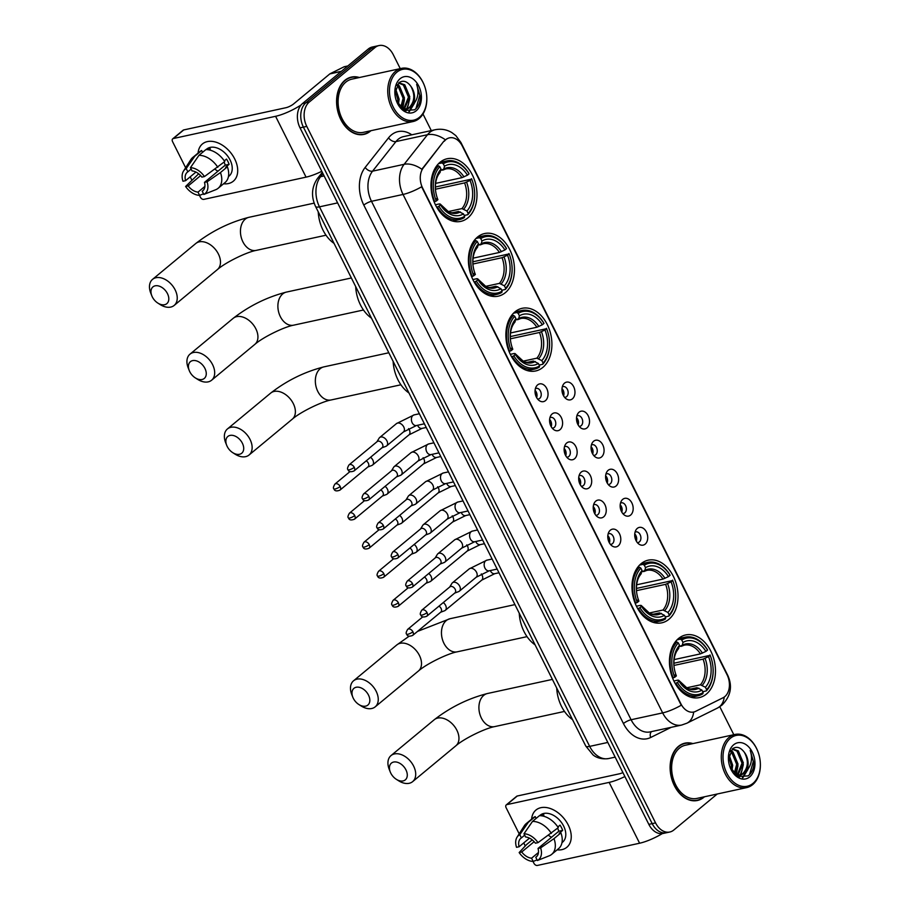 <?xml version="1.0" encoding="UTF-8"?>
<svg xmlns="http://www.w3.org/2000/svg" width="911" height="911" viewBox="0 0 911 911"><rect width="100%" height="100%" fill="white"/><g stroke="black" fill="none" stroke-linecap="round" stroke-linejoin="round"><path stroke-width="1.37" d="M678.536 638.486A32.056 22.502 77.7 0 0 671.988 676.429A32.056 22.502 77.7 0 0 699.272 697.598A32.056 22.502 77.7 0 0 706.378 694.08A32.056 22.502 77.7 0 0 712.937 656.136A32.056 22.502 77.7 0 0 685.653 634.956A32.056 22.502 77.7 0 0 678.536 638.486M477.512 237.054A32.056 22.502 77.7 0 0 470.964 274.997A32.056 22.502 77.7 0 0 498.249 296.166A32.056 22.502 77.7 0 0 505.354 292.647A32.056 22.502 77.7 0 0 511.914 254.704A32.056 22.502 77.7 0 0 484.629 233.535A32.056 22.502 77.7 0 0 477.512 237.054M514.966 311.847A32.056 22.502 77.7 0 0 508.418 349.79A32.056 22.502 77.7 0 0 535.702 370.959A32.056 22.502 77.7 0 0 542.808 367.44A32.056 22.502 77.7 0 0 549.367 329.497A32.056 22.502 77.7 0 0 522.083 308.317A32.056 22.502 77.7 0 0 514.966 311.847M641.082 563.693A32.056 22.502 77.7 0 0 634.534 601.636A32.056 22.502 77.7 0 0 661.819 622.817A32.056 22.502 77.7 0 0 668.925 619.286A32.056 22.502 77.7 0 0 675.484 581.343A32.056 22.502 77.7 0 0 648.199 560.174A32.056 22.502 77.7 0 0 641.082 563.693M440.07 162.26A32.056 22.502 77.7 0 0 433.511 200.204A32.056 22.502 77.7 0 0 460.795 221.384A32.056 22.502 77.7 0 0 467.901 217.854A32.056 22.502 77.7 0 0 474.46 179.911A32.056 22.502 77.7 0 0 447.176 158.742A32.056 22.502 77.7 0 0 440.07 162.26M545.473 400.635A9.076 6.366 -102.3 0 1 539.403 400.715A9.076 6.366 -102.3 0 1 536.306 386.423A9.076 6.366 -102.3 0 1 537.592 384.897A9.076 6.366 -102.3 0 1 546.725 388.462A9.076 6.366 -102.3 0 1 545.473 400.635M537.615 399.041A5.443 3.826 77.7 0 0 538.481 398.995A5.443 3.826 77.7 0 0 539.688 398.403A5.443 3.826 77.7 0 0 540.804 391.958A5.443 3.826 77.7 0 0 536.169 388.359A5.443 3.826 77.7 0 0 535.361 388.678M560.026 429.685A9.076 6.366 -102.3 0 1 553.956 429.764A9.076 6.366 -102.3 0 1 550.848 415.473A9.076 6.366 -102.3 0 1 552.146 413.947A9.076 6.366 -102.3 0 1 561.278 417.511A9.076 6.366 -102.3 0 1 560.026 429.685M552.168 428.102A5.443 3.826 77.7 0 0 553.034 428.056A5.443 3.826 77.7 0 0 554.241 427.453A5.443 3.826 77.7 0 0 555.357 421.007A5.443 3.826 77.7 0 0 550.722 417.42A5.443 3.826 77.7 0 0 549.914 417.739M574.579 458.745A9.076 6.366 -102.3 0 1 568.51 458.825A9.076 6.366 -102.3 0 1 565.401 444.534A9.076 6.366 -102.3 0 1 566.699 443.008A9.076 6.366 -102.3 0 1 575.832 446.572A9.076 6.366 -102.3 0 1 574.579 458.745M566.71 457.151A5.443 3.826 77.7 0 0 567.587 457.106A5.443 3.826 77.7 0 0 568.794 456.513A5.443 3.826 77.7 0 0 569.91 450.068A5.443 3.826 77.7 0 0 565.275 446.47A5.443 3.826 77.7 0 0 564.456 446.789M589.121 487.795A9.076 6.366 -102.3 0 1 583.063 487.875A9.076 6.366 -102.3 0 1 579.954 473.583A9.076 6.366 -102.3 0 1 581.252 472.069A9.076 6.366 -102.3 0 1 590.374 475.633A9.076 6.366 -102.3 0 1 589.121 487.795M581.264 486.212A5.443 3.826 77.7 0 0 582.14 486.167A5.443 3.826 77.7 0 0 583.347 485.563A5.443 3.826 77.7 0 0 584.452 479.118A5.443 3.826 77.7 0 0 579.817 475.531A5.443 3.826 77.7 0 0 579.009 475.849M603.674 516.856A9.076 6.366 -102.3 0 1 597.605 516.936A9.076 6.366 -102.3 0 1 594.496 502.644A9.076 6.366 -102.3 0 1 595.794 501.118A9.076 6.366 -102.3 0 1 604.927 504.683A9.076 6.366 -102.3 0 1 603.674 516.856M595.817 515.262A5.443 3.826 77.7 0 0 596.682 515.216A5.443 3.826 77.7 0 0 597.889 514.624A5.443 3.826 77.7 0 0 599.005 508.179A5.443 3.826 77.7 0 0 594.371 504.58A5.443 3.826 77.7 0 0 593.562 504.899M618.227 545.905A9.076 6.366 -102.3 0 1 612.158 545.985A9.076 6.366 -102.3 0 1 609.049 531.694A9.076 6.366 -102.3 0 1 610.347 530.179A9.076 6.366 -102.3 0 1 619.48 533.744A9.076 6.366 -102.3 0 1 618.227 545.905M610.359 544.322A5.443 3.826 77.7 0 0 611.235 544.277A5.443 3.826 77.7 0 0 612.443 543.673A5.443 3.826 77.7 0 0 613.558 537.239A5.443 3.826 77.7 0 0 608.924 533.641A5.443 3.826 77.7 0 0 608.115 533.96M572.404 398.859A9.076 6.366 -102.3 0 1 566.335 398.938A9.076 6.366 -102.3 0 1 563.226 384.647A9.076 6.366 -102.3 0 1 564.524 383.132A9.076 6.366 -102.3 0 1 573.657 386.697A9.076 6.366 -102.3 0 1 572.404 398.859M564.535 397.276A5.443 3.826 77.7 0 0 565.412 397.23A5.443 3.826 77.7 0 0 566.619 396.627A5.443 3.826 77.7 0 0 567.735 390.193A5.443 3.826 77.7 0 0 563.1 386.594A5.443 3.826 77.7 0 0 562.292 386.913M586.957 427.919A9.076 6.366 -102.3 0 1 580.888 427.999A9.076 6.366 -102.3 0 1 577.779 413.708A9.076 6.366 -102.3 0 1 579.077 412.182A9.076 6.366 -102.3 0 1 588.199 415.746A9.076 6.366 -102.3 0 1 586.957 427.919M579.089 426.337A5.443 3.826 77.7 0 0 579.965 426.291A5.443 3.826 77.7 0 0 581.172 425.688A5.443 3.826 77.7 0 0 582.277 419.242A5.443 3.826 77.7 0 0 577.654 415.644A5.443 3.826 77.7 0 0 576.834 415.974M601.499 456.98A9.076 6.366 -102.3 0 1 595.43 457.06A9.076 6.366 -102.3 0 1 592.332 442.757A9.076 6.366 -102.3 0 1 593.619 441.243A9.076 6.366 -102.3 0 1 602.752 444.807A9.076 6.366 -102.3 0 1 601.499 456.98M593.642 455.386A5.443 3.826 77.7 0 0 594.507 455.341A5.443 3.826 77.7 0 0 595.714 454.748A5.443 3.826 77.7 0 0 596.83 448.303A5.443 3.826 77.7 0 0 592.196 444.705A5.443 3.826 77.7 0 0 591.387 445.024M616.052 486.03A9.076 6.366 -102.3 0 1 609.983 486.11A9.076 6.366 -102.3 0 1 606.874 471.818A9.076 6.366 -102.3 0 1 608.172 470.292A9.076 6.366 -102.3 0 1 617.305 473.857A9.076 6.366 -102.3 0 1 616.052 486.03M608.195 484.447A5.443 3.826 77.7 0 0 609.06 484.401A5.443 3.826 77.7 0 0 610.268 483.798A5.443 3.826 77.7 0 0 611.383 477.353A5.443 3.826 77.7 0 0 606.749 473.766A5.443 3.826 77.7 0 0 605.94 474.084M630.606 515.091A9.076 6.366 -102.3 0 1 624.536 515.17A9.076 6.366 -102.3 0 1 621.427 500.879A9.076 6.366 -102.3 0 1 622.725 499.353A9.076 6.366 -102.3 0 1 631.858 502.918A9.076 6.366 -102.3 0 1 630.606 515.091M622.737 513.497A5.443 3.826 77.7 0 0 623.614 513.451A5.443 3.826 77.7 0 0 624.821 512.859A5.443 3.826 77.7 0 0 625.937 506.414A5.443 3.826 77.7 0 0 621.302 502.815A5.443 3.826 77.7 0 0 620.482 503.134M645.147 544.14A9.076 6.366 -102.3 0 1 639.089 544.22A9.076 6.366 -102.3 0 1 635.98 529.929A9.076 6.366 -102.3 0 1 637.279 528.403A9.076 6.366 -102.3 0 1 646.4 531.967A9.076 6.366 -102.3 0 1 645.147 544.14M637.29 542.557A5.443 3.826 77.7 0 0 638.167 542.512A5.443 3.826 77.7 0 0 639.374 541.908A5.443 3.826 77.7 0 0 640.479 535.463A5.443 3.826 77.7 0 0 635.855 531.876A5.443 3.826 77.7 0 0 635.035 532.195M444.363 141.194A16.33 11.467 -102.3 0 1 445.878 139.634A16.33 11.467 -102.3 0 1 449.499 137.846A16.33 11.467 -102.3 0 1 462.31 146.056L727.046 674.721A16.33 11.467 -102.3 0 1 723.061 697.758L695.605 711.366A16.33 11.467 -102.3 0 1 693.704 712.026A16.33 11.467 -102.3 0 1 680.893 703.816L422.647 188.099A16.33 11.467 -102.3 0 1 423.376 167.749L443.748 141.33L446.994 138.723M634.751 533.892A5.443 3.826 -102.3 0 1 636.322 541.134M620.197 504.831A5.443 3.826 -102.3 0 1 621.769 512.073M605.644 475.781A5.443 3.826 -102.3 0 1 607.216 483.024M591.091 446.72A5.443 3.826 -102.3 0 1 592.674 453.963M576.549 417.671A5.443 3.826 -102.3 0 1 578.121 424.913M561.996 388.61A5.443 3.826 -102.3 0 1 563.567 395.852M607.819 535.657A5.443 3.826 -102.3 0 1 609.391 542.899M593.266 506.596A5.443 3.826 -102.3 0 1 594.837 513.838M578.713 477.546A5.443 3.826 -102.3 0 1 580.296 484.789M564.171 448.485A5.443 3.826 -102.3 0 1 565.742 455.728M549.618 419.436A5.443 3.826 -102.3 0 1 551.189 426.678M535.064 390.375A5.443 3.826 -102.3 0 1 536.647 397.617M359.367 77.515A29.334 20.6 77.7 0 0 351.407 77.082A29.334 20.6 77.7 0 0 344.905 80.305A29.334 20.6 77.7 0 0 338.903 115.025A29.334 20.6 77.7 0 0 363.865 134.407A29.334 20.6 77.7 0 0 370.378 131.184A29.334 20.6 77.7 0 0 370.925 130.706M362.168 134.669A29.334 20.6 77.7 0 0 363.318 134.213M692.907 743.592A29.334 20.6 77.7 0 0 684.958 743.16A29.334 20.6 77.7 0 0 678.444 746.382A29.334 20.6 77.7 0 0 672.443 781.103A29.334 20.6 77.7 0 0 697.416 800.484A29.334 20.6 77.7 0 0 703.918 797.262A29.334 20.6 77.7 0 0 704.476 796.783M695.708 800.746A29.334 20.6 77.7 0 0 696.869 800.291M400.259 68.632L393.267 54.671A18.14 12.743 77.7 0 0 379.033 45.55L372.303 47.019A18.14 12.743 77.7 0 0 368.283 49.012L302.543 103.512A18.14 12.743 77.7 0 0 300.038 127.859L648.826 824.353L652.185 823.624A18.14 12.743 77.7 0 0 666.419 832.745A18.14 12.743 77.7 0 1 652.185 823.624L303.409 127.13L652.185 823.624L655.556 822.895A18.14 12.743 77.7 0 0 669.79 832.016A18.14 12.743 77.7 0 0 673.81 830.023L717.242 794.005M302.543 103.512L305.902 102.784A18.14 12.743 77.7 0 0 303.409 127.13A18.14 12.743 77.7 0 1 305.902 102.784L371.642 48.272L305.902 102.784L309.273 102.055A18.14 12.743 77.7 0 0 306.768 126.39L655.556 822.895M375.674 46.279A18.14 12.743 77.7 0 0 371.642 48.272A18.14 12.743 77.7 0 1 375.674 46.279M693.658 712.038A21.169 14.838 63.6 0 1 686.883 723.209L681.633 725.054A24.187 16.99 -102.3 0 1 662.65 712.892A21.169 5.159 153.4 0 0 681.234 705.228L421.622 186.789A21.169 5.159 -26.6 0 1 403.038 194.453A24.187 16.99 -102.3 0 1 404.131 164.31A21.169 13.05 38.3 0 1 421.873 169.275L443.748 141.33M733.81 734.71L719.792 706.731M431.279 130.58L422.989 114.012M379.033 45.55A18.14 12.743 77.7 0 0 375.013 47.543L309.273 102.055M684.537 743.558A29.334 20.6 77.7 0 0 683.296 743.627M350.986 77.481A29.334 20.6 77.7 0 0 349.744 77.549M648.826 824.353A18.14 12.743 77.7 0 0 663.06 833.474L669.79 832.016M198.086 153.059A24.187 16.182 50.3 0 1 213.151 141.512A24.187 16.182 50.3 0 1 234.696 158.924A24.187 16.182 50.3 0 1 223.559 183.783A24.187 16.182 50.3 0 0 233.307 181.209A24.187 16.182 50.3 0 0 234.696 158.924A24.187 16.182 50.3 0 0 202.424 143.961A24.187 16.182 50.3 0 0 198.086 153.059M301.131 104.924A24.187 5.887 153.4 0 1 275.589 116.301L173.341 138.529A3.029 2.027 -129.7 0 0 172.726 138.825A3.029 2.027 -129.7 0 0 172.555 141.615L185.65 167.761M321.799 171.302A24.187 5.887 153.4 0 1 306.062 177.144L203.813 199.372A3.029 2.027 -129.7 0 1 200.397 197.209L199.463 195.353M191.72 179.888L190.194 176.836M172.726 138.825L183.111 130.216A3.029 2.027 50.3 0 1 183.726 129.931L285.974 107.703A6.047 1.469 -26.6 0 0 293.638 103.911L329.816 73.916A3.029 2.118 -102.3 0 1 330.135 73.711L344.039 66.822A3.029 2.118 -102.3 0 1 344.392 66.697A3.029 2.118 -102.3 0 1 344.757 66.662M195.945 172.065L185.571 180.674A12.094 8.097 50.3 0 1 187.313 172.213A12.094 8.097 50.3 0 1 187.837 171.826L191.139 169.082M198.94 155.348L190.433 167.681L192.05 170.904A12.094 8.097 50.3 0 1 201.866 177.121L204.451 176.563L224.744 161.566A19.962 13.358 50.3 0 0 205.863 149.609L198.94 155.348A19.962 13.358 50.3 0 1 217.82 167.305M224.3 160.894L226.497 159.072A17.537 11.729 50.3 0 1 227.989 161.657A17.537 11.729 50.3 0 1 229.116 164.322L225.655 167.18L227.363 166.815L220.451 172.555L207.082 181.813L204.485 182.371L225.245 165.153A12.094 8.097 -129.7 0 0 224.197 162.477A12.094 8.097 -129.7 0 0 224.038 162.158M206.034 149.609L206.672 149.085A17.537 11.729 50.3 0 1 230.062 159.937A17.537 11.729 50.3 0 1 229.06 176.085L228.422 176.609M227.363 166.815A19.962 13.358 50.3 0 1 225.063 182.542L218.15 188.281A19.962 13.358 50.3 0 1 216.078 189.568L203.836 194.442L202.219 191.219L203.233 190.376M220.451 172.555A19.962 13.358 50.3 0 1 218.15 188.281M198.666 173.807L185.605 186.47L188.19 185.912L200.614 175.618M190.433 167.681A15.726 10.522 50.3 0 1 204.451 176.563M207.082 181.813A15.726 10.522 50.3 0 1 203.836 194.442M204.907 186.413L198.006 192.13L199.623 195.364L203.517 193.815M199.623 195.364A15.726 10.522 50.3 0 1 185.605 186.47M204.485 182.371A12.094 8.097 50.3 0 1 202.743 190.832A12.094 8.097 50.3 0 1 202.219 191.219M198.006 192.13A12.094 8.097 50.3 0 1 188.19 185.912M206.546 149.609A17.537 11.729 50.3 0 1 210.384 148.869L209.12 149.916M185.571 180.674L182.974 181.232A15.726 10.522 50.3 0 1 183.51 171.097L190.798 159.687A19.962 13.358 50.3 0 1 192.665 157.546L199.589 151.818A19.962 13.358 50.3 0 1 201.661 150.52L194.738 156.259L186.22 168.592L187.837 171.826M202.572 152.342L201.661 150.52M192.665 157.546A19.962 13.358 50.3 0 1 194.738 156.259M183.51 171.097A15.726 10.522 50.3 0 1 186.22 168.592M217.991 171.177A12.094 8.097 50.3 0 1 215.03 169.241M225.245 165.153L229.116 164.322M419.424 117.314A26.009 18.254 77.7 0 0 426.644 95.154A26.009 18.254 77.7 0 0 424.811 86.727A26.009 18.254 77.7 0 0 396.843 72.208A26.009 18.254 77.7 0 0 393.256 107.099A26.009 18.254 77.7 0 0 419.424 117.314M424.777 86.625A27.216 19.108 77.7 0 0 424.742 86.534A27.216 19.108 77.7 0 0 401.512 68.359A27.216 19.108 77.7 0 0 395.476 71.343A27.216 19.108 77.7 0 0 389.908 103.569A27.216 19.108 77.7 0 0 413.07 121.539A27.216 19.108 77.7 0 0 419.106 118.555A27.216 19.108 77.7 0 0 426.667 95.359A27.216 19.108 77.7 0 0 426.655 95.256M401.512 68.359L351.862 79.155A27.216 19.108 77.7 0 0 345.816 82.138A27.216 19.108 77.7 0 0 340.258 114.353A27.216 19.108 77.7 0 0 363.421 132.334L413.07 121.539M358.786 77.64A29.027 20.384 77.7 0 0 351.475 77.378A29.027 20.384 77.7 0 0 345.03 80.567A29.027 20.384 77.7 0 0 339.097 114.934A29.027 20.384 77.7 0 0 363.808 134.111A29.027 20.384 77.7 0 0 370.242 130.922A29.027 20.384 77.7 0 0 370.344 130.831M398.847 82.799L404.769 84.78L409.813 96.828L404.359 109.092M398.608 83.003L403.425 85.076L408.47 97.124L403.63 108.967M396.376 100.802L404.53 110.447L414.573 109.81C418.069 107.145 420.028 103.011 420.461 97.42L416.657 84.324C419.288 92.592 417.921 99.55 412.546 105.209L410.462 107.407L407.137 108.967L401.147 108.079M412.546 105.209A13.665 9.6 77.7 0 0 410.85 86.283C415.279 94.562 414.71 101.702 409.119 107.692L406.465 109.081M407.137 108.967L402.662 109.331M395.454 88.526L399.12 99.151L398.403 104.788M395.101 90.212L397.788 99.447L397.503 103.273M397.264 84.518L399.417 85.941L404.461 97.989L401.352 108.181M396.775 85.27L398.084 86.238L403.129 98.286L400.669 107.612M400.1 78.722A18.505 12.993 77.7 0 0 394.907 93.879A18.505 12.993 77.7 0 0 396.467 101.064A18.505 12.993 77.7 0 0 416.168 110.812A18.505 12.993 77.7 0 0 418.718 85.987A18.505 12.993 77.7 0 0 400.1 78.722M410.85 86.283C407.092 81.227 403.174 80.009 399.075 82.616L394.896 93.229M416.657 84.324L419.789 95.404L415.951 108.648M413.457 104.389L408.88 111.575M408.561 103.911L406.579 109.047M406.545 109.092L405.372 110.823M403.22 105.072L402.093 108.511M414.38 103.364L409.369 111.575M409.791 98.468L407.319 108.762M407.217 108.956L405.794 110.983M404.45 99.629L402.616 108.694M152.308 296.918A10.886 7.288 -129.7 0 0 157.865 303.101A10.886 7.288 -129.7 0 0 167.146 303.363A10.886 7.288 -129.7 0 0 167.465 293.627A10.886 7.288 -129.7 0 0 155.61 285.747A10.886 7.288 -129.7 0 0 151.818 295.802A10.886 7.288 -129.7 0 0 152.308 296.918M151.818 295.802L150.793 293.24A16.933 11.331 50.3 0 1 152.536 279.37A16.933 11.331 50.3 0 1 175.128 289.835A16.933 11.331 50.3 0 1 174.16 305.436A16.933 11.331 50.3 0 1 160.199 304.581L157.865 303.101M438.92 206.262L437.382 207.025A29.995 21.067 77.7 0 0 459.52 219.551A29.995 21.067 77.7 0 0 464.371 217.558L464.69 216.317A28.788 20.213 77.7 0 1 438.92 206.262L440.525 204.941A26.009 18.254 77.7 0 0 463.471 213.891L458.484 211.466L452.209 212.821M435.401 204.77L439.216 203.939L440.525 204.941M435.367 187.017L471.682 179.103A28.788 20.213 77.7 0 1 472.445 181.164L472.388 180.97A29.995 21.067 77.7 0 0 471.534 178.704M472.445 181.164A28.788 20.213 77.7 0 1 474.483 190.49A28.788 20.213 77.7 0 1 468.152 213.459L467.833 214.689A29.995 21.067 77.7 0 0 474.494 190.695A29.995 21.067 77.7 0 0 474.483 190.593M467.833 214.689L464.257 215.463M437.382 207.025L436.665 207.184M434.148 201.912L436.289 201.024A28.788 20.213 77.7 0 1 439.819 166.667L438.453 165.802A29.995 21.067 77.7 0 0 434.752 201.775M438.453 165.802L436.403 166.246M468.152 213.459L466.933 211.022A26.009 18.254 77.7 0 0 470.076 180.435L471.682 179.103M463.471 213.891L464.69 216.317M439.819 166.667L441.038 169.093A26.009 18.254 77.7 0 0 435.469 189.67A26.009 18.254 77.7 0 0 437.303 198.108A26.009 18.254 77.7 0 0 437.895 199.691L436.289 201.024M470.076 180.435L464.587 182.906L435.447 189.237M448.121 211.603L461.945 208.596L466.933 211.022M439.227 173.01L441.038 169.093M437.895 199.691L436.597 198.689M439.216 203.939L440.195 204.041A23.265 16.33 77.7 0 0 460.362 211.91M318.224 211.796A33.263 23.356 77.7 0 0 334.052 243.396M438.555 163.661L441.915 162.932L443.281 163.798A28.788 20.213 77.7 0 1 469.051 173.864L468.903 173.466A29.995 21.067 77.7 0 0 446.777 160.928A29.995 21.067 77.7 0 0 441.915 162.932M469.051 173.864L467.445 175.185A26.009 18.254 77.7 0 0 444.5 166.223L443.281 163.798M435.595 183.396L461.957 177.656L467.445 175.185M444.5 166.223L443.794 169.036L440.662 170.573M461.957 177.656A22.376 15.715 77.7 0 0 445.832 168.934L442.689 170.141M189.761 371.699A10.886 7.288 -129.7 0 0 195.318 377.894A10.886 7.288 -129.7 0 0 204.599 378.156A10.886 7.288 -129.7 0 0 204.918 368.408A10.886 7.288 -129.7 0 0 193.064 360.54A10.886 7.288 -129.7 0 0 189.272 370.595A10.886 7.288 -129.7 0 0 189.761 371.699M189.272 370.595L188.247 368.021A16.933 11.331 50.3 0 1 189.989 354.151A16.933 11.331 50.3 0 1 212.582 364.628A16.933 11.331 50.3 0 1 211.603 380.229A16.933 11.331 50.3 0 1 197.653 379.375L195.318 377.894M476.373 281.055L474.836 281.818A29.995 21.067 77.7 0 0 496.973 294.344A29.995 21.067 77.7 0 0 501.824 292.351L502.143 291.11A28.788 20.213 77.7 0 1 476.373 281.055L477.979 279.723A26.009 18.254 77.7 0 0 500.925 288.685L495.937 286.248L489.662 287.614M472.855 279.563L476.669 278.732L477.979 279.723M472.82 261.81L509.124 253.896A28.788 20.213 77.7 0 1 509.898 255.945L509.83 255.752A29.995 21.067 77.7 0 0 508.987 253.497M509.898 255.945A28.788 20.213 77.7 0 1 511.925 265.283A28.788 20.213 77.7 0 1 505.605 288.24L505.286 289.482A29.995 21.067 77.7 0 0 511.948 265.488A29.995 21.067 77.7 0 0 511.936 265.386M505.286 289.482L501.71 290.256M474.836 281.818L474.119 281.966M471.602 276.705L473.743 275.805A28.788 20.213 77.7 0 1 477.273 241.461L475.906 240.584A29.995 21.067 77.7 0 0 472.205 276.568M475.906 240.584L473.857 241.028M505.605 288.24L504.387 285.815A26.009 18.254 77.7 0 0 507.529 255.217L509.124 253.896M500.925 288.685L502.143 291.11M477.273 241.461L478.491 243.886A26.009 18.254 77.7 0 0 472.923 264.463A26.009 18.254 77.7 0 0 474.756 272.89A26.009 18.254 77.7 0 0 475.348 274.484L473.743 275.805M507.529 255.217L502.041 257.699L472.9 264.031M485.574 286.384L499.399 283.378L504.387 285.815M476.681 247.792L478.491 243.886M475.348 274.484L474.039 273.482M476.669 278.732L477.649 278.834A23.265 16.33 77.7 0 0 497.816 286.703M355.677 286.589A33.263 23.356 77.7 0 0 371.506 318.178M476.009 238.443L479.368 237.714L480.735 238.591A28.788 20.213 77.7 0 1 506.505 248.646L506.357 248.259A29.995 21.067 77.7 0 0 484.219 235.721A29.995 21.067 77.7 0 0 479.368 237.714M506.505 248.646L504.899 249.978A26.009 18.254 77.7 0 0 481.953 241.016L480.735 238.591M473.048 258.177L499.41 252.449L504.899 249.978M481.953 241.016L481.247 243.829L478.116 245.366M499.41 252.449A22.376 15.715 77.7 0 0 483.285 243.727L480.143 244.922M227.215 446.492A10.886 7.288 -129.7 0 0 232.772 452.676A10.886 7.288 -129.7 0 0 242.053 452.938A10.886 7.288 -129.7 0 0 242.36 443.201A10.886 7.288 -129.7 0 0 230.517 435.333A10.886 7.288 -129.7 0 0 226.714 445.388A10.886 7.288 -129.7 0 0 227.215 446.492M226.714 445.388L225.689 442.814A16.933 11.331 50.3 0 1 227.443 428.944A16.933 11.331 50.3 0 1 250.035 439.421A16.933 11.331 50.3 0 1 249.056 455.01A16.933 11.331 50.3 0 1 235.106 454.168L232.772 452.676M513.827 355.848L512.289 356.6A29.995 21.067 77.7 0 0 534.415 369.137A29.995 21.067 77.7 0 0 539.278 367.144L539.597 365.903A28.788 20.213 77.7 0 1 513.827 355.848L515.421 354.516A26.009 18.254 77.7 0 0 538.378 363.478L533.39 361.041L527.116 362.407M510.308 354.345L514.123 353.514L515.421 354.516M510.274 336.592L546.577 328.677A28.788 20.213 77.7 0 1 547.352 330.739L547.283 330.545A29.995 21.067 77.7 0 0 546.429 328.29M547.352 330.739A28.788 20.213 77.7 0 1 549.379 340.076A28.788 20.213 77.7 0 1 543.047 363.034L542.74 364.275A29.995 21.067 77.7 0 0 549.401 340.281A29.995 21.067 77.7 0 0 549.39 340.179M542.74 364.275L539.164 365.049M512.289 356.6L511.572 356.759M509.055 351.487L511.196 350.598A28.788 20.213 77.7 0 1 514.726 316.254L513.36 315.377A29.995 21.067 77.7 0 0 509.659 351.361M513.36 315.377L511.31 315.821M543.047 363.034L541.84 360.608A26.009 18.254 77.7 0 0 544.983 330.01L546.577 328.677M538.378 363.478L539.597 365.903M514.726 316.254L515.945 318.679A26.009 18.254 77.7 0 0 510.376 339.245A26.009 18.254 77.7 0 0 512.21 347.683A26.009 18.254 77.7 0 0 512.802 349.266L511.196 350.598M544.983 330.01L539.494 332.481L510.354 338.824M523.028 361.177L536.852 358.171L541.84 360.608M514.134 322.585L515.945 318.679M512.802 349.266L511.492 348.275M514.123 353.514L515.102 353.616A23.265 16.33 77.7 0 0 535.269 361.496M393.131 361.371A33.263 23.356 77.7 0 0 408.948 392.971M513.462 313.236L516.822 312.507L518.188 313.384A28.788 20.213 77.7 0 1 543.958 323.439L543.81 323.041A29.995 21.067 77.7 0 0 521.673 310.514A29.995 21.067 77.7 0 0 516.822 312.507M543.958 323.439L542.352 324.771A26.009 18.254 77.7 0 0 519.407 315.81L518.188 313.384M510.502 332.97L536.864 327.243L542.352 324.771M519.407 315.81L518.689 318.622L515.569 320.16M536.864 327.243A22.376 15.715 77.7 0 0 520.739 318.508L517.596 319.715M353.331 698.35A10.886 7.288 -129.7 0 0 358.888 704.533A10.886 7.288 -129.7 0 0 368.169 704.795A10.886 7.288 -129.7 0 0 368.477 695.047A10.886 7.288 -129.7 0 0 356.634 687.179A10.886 7.288 -129.7 0 0 352.83 697.234A10.886 7.288 -129.7 0 0 353.331 698.35M352.83 697.234L351.805 694.672A16.933 11.331 50.3 0 1 353.559 680.79A16.933 11.331 50.3 0 1 376.152 691.267A16.933 11.331 50.3 0 1 375.173 706.868A16.933 11.331 50.3 0 1 361.223 706.014L358.888 704.533M639.943 607.694L638.406 608.457A29.995 21.067 77.7 0 0 660.532 620.983A29.995 21.067 77.7 0 0 665.394 618.99L665.713 617.749A28.788 20.213 77.7 0 1 639.943 607.694L641.549 606.362A26.009 18.254 77.7 0 0 664.495 615.324L659.507 612.887L653.233 614.253M636.425 606.202L640.239 605.371L641.549 606.362M636.39 588.449L672.694 580.535A28.788 20.213 77.7 0 1 673.468 582.584L673.4 582.402A29.995 21.067 77.7 0 0 672.557 580.136M673.468 582.584A28.788 20.213 77.7 0 1 675.495 591.922A28.788 20.213 77.7 0 1 669.164 614.879L668.856 616.121A29.995 21.067 77.7 0 0 675.518 592.127A29.995 21.067 77.7 0 0 675.506 592.025M668.856 616.121L665.281 616.895M638.406 608.457L637.689 608.605M635.172 603.344L637.313 602.444A28.788 20.213 77.7 0 1 640.843 568.1L639.476 567.223A29.995 21.067 77.7 0 0 635.776 603.207M639.476 567.223L637.427 567.678M669.164 614.879L667.957 612.454A26.009 18.254 77.7 0 0 671.1 581.867L672.694 580.535M664.495 615.324L665.713 617.749M640.843 568.1L642.061 570.525A26.009 18.254 77.7 0 0 636.493 591.102A26.009 18.254 77.7 0 0 638.326 599.529A26.009 18.254 77.7 0 0 638.918 601.123L637.313 602.444M671.1 581.867L665.611 584.338L636.47 590.67M649.144 613.023L662.969 610.028L667.957 612.454M640.251 574.442L642.061 570.525M638.918 601.123L637.609 600.121M640.239 605.371L641.219 605.473A23.265 16.33 77.7 0 0 661.386 613.342M519.247 613.228A33.263 23.356 77.7 0 0 535.064 644.829M639.579 565.093L642.938 564.365L644.305 565.23A28.788 20.213 77.7 0 1 670.075 575.285L669.927 574.898A29.995 21.067 77.7 0 0 647.789 562.36A29.995 21.067 77.7 0 0 642.938 564.365M670.075 575.285L668.469 576.617A26.009 18.254 77.7 0 0 645.523 567.655L644.305 565.23M636.618 584.816L662.98 579.089L668.469 576.617M645.523 567.655L644.817 570.468L641.686 572.006M662.98 579.089A22.376 15.715 77.7 0 0 646.856 570.366L643.713 571.573M390.785 773.132A10.886 7.288 -129.7 0 0 396.342 779.326A10.886 7.288 -129.7 0 0 405.623 779.588A10.886 7.288 -129.7 0 0 405.93 769.841A10.886 7.288 -129.7 0 0 394.076 761.972A10.886 7.288 -129.7 0 0 390.284 772.027A10.886 7.288 -129.7 0 0 390.785 773.132M390.284 772.027L389.259 769.453A16.933 11.331 50.3 0 1 391.013 755.583A16.933 11.331 50.3 0 1 413.605 766.06A16.933 11.331 50.3 0 1 412.626 781.649A16.933 11.331 50.3 0 1 398.676 780.807L396.342 779.326M677.397 682.487L675.86 683.239A29.995 21.067 77.7 0 0 697.985 695.776A29.995 21.067 77.7 0 0 702.848 693.783L703.167 692.542A28.788 20.213 77.7 0 1 677.397 682.487L678.991 681.155A26.009 18.254 77.7 0 0 701.948 690.117L696.961 687.68L690.686 689.046M673.878 680.984L677.693 680.164L678.991 681.155M673.844 663.242L710.147 655.328A28.788 20.213 77.7 0 1 710.922 657.378L710.853 657.184A29.995 21.067 77.7 0 0 709.999 654.929M710.922 657.378A28.788 20.213 77.7 0 1 712.949 666.715A28.788 20.213 77.7 0 1 706.617 689.673L706.31 690.914A29.995 21.067 77.7 0 0 712.971 666.92A29.995 21.067 77.7 0 0 712.96 666.818M706.31 690.914L702.734 691.688M675.86 683.239L675.142 683.398M672.625 678.137L674.766 677.237A28.788 20.213 77.7 0 1 678.296 642.893L676.93 642.016A29.995 21.067 77.7 0 0 673.229 678M676.93 642.016L674.88 642.46M706.617 689.673L705.41 687.247A26.009 18.254 77.7 0 0 708.553 656.649L710.147 655.328M701.948 690.117L703.167 692.542M678.296 642.893L679.515 645.318A26.009 18.254 77.7 0 0 673.946 665.884A26.009 18.254 77.7 0 0 675.78 674.322A26.009 18.254 77.7 0 0 676.372 675.916L674.766 677.237M708.553 656.649L703.064 659.12L673.912 665.463M686.598 687.816L700.422 684.81L705.41 687.247M677.704 649.224L679.515 645.318M676.372 675.916L675.062 674.914M677.693 680.164L678.672 680.255A23.265 16.33 77.7 0 0 698.839 688.135M556.701 688.01A33.263 23.356 77.7 0 0 572.518 719.61M677.032 639.875L680.392 639.146L681.758 640.023A28.788 20.213 77.7 0 1 707.528 650.078L707.38 649.68A29.995 21.067 77.7 0 0 685.243 637.153A29.995 21.067 77.7 0 0 680.392 639.146M707.528 650.078L705.923 651.411A26.009 18.254 77.7 0 0 682.977 642.449L681.758 640.023M674.072 659.61L700.434 653.882L705.923 651.411M682.977 642.449L682.259 645.261L679.139 646.799M700.434 653.882A22.376 15.715 77.7 0 0 684.309 645.159L681.166 646.355M563.192 395.135A9.076 6.366 77.7 0 0 562.554 390.91L562.041 391.172M371.415 465.612A5.443 3.644 -129.7 0 0 371.802 465.498A5.443 3.644 -129.7 0 0 372.531 465.077A5.443 3.644 -129.7 0 0 372.838 460.066A5.443 3.644 -129.7 0 0 370.526 457.288M340.167 486.52A3.929 2.631 -129.7 0 0 334.918 484.083C333.335 486.713 333.005 488.307 333.916 488.865A3.929 0.957 153.4 0 0 335.18 488.979A3.929 0.957 -26.6 0 0 340.167 486.52A3.929 2.631 -129.7 0 1 339.94 490.141L368.101 466.785A3.929 2.631 -129.7 0 0 368.329 463.164A3.929 2.631 -129.7 0 0 366.222 460.864M577.745 424.196A9.076 6.366 77.7 0 0 577.107 419.971L576.595 420.222M385.968 494.662A5.443 3.644 -129.7 0 0 386.355 494.548A5.443 3.644 -129.7 0 0 387.073 494.138A5.443 3.644 -129.7 0 0 387.391 489.116A5.443 3.644 -129.7 0 0 385.08 486.349M354.709 515.569A3.929 2.631 -129.7 0 0 349.471 513.144C347.888 515.774 347.546 517.368 348.469 517.926A3.929 0.957 153.4 0 0 349.733 518.029A3.929 0.957 -26.6 0 0 354.709 515.569A3.929 2.631 -129.7 0 1 354.493 519.19L382.654 495.835A3.929 2.631 -129.7 0 0 382.882 492.213A3.929 2.631 -129.7 0 0 380.764 489.924M592.298 453.245A9.076 6.366 77.7 0 0 591.649 449.032L591.137 449.282M400.521 523.723A5.443 3.644 -129.7 0 0 400.908 523.609A5.443 3.644 -129.7 0 0 401.626 523.187A5.443 3.644 -129.7 0 0 401.945 518.177A5.443 3.644 -129.7 0 0 399.622 515.398M369.262 544.63A3.929 2.631 -129.7 0 0 364.024 542.193C362.441 544.824 362.1 546.418 363.011 546.976A3.929 0.957 153.4 0 0 364.275 547.09A3.929 0.957 -26.6 0 0 369.262 544.63A3.929 2.631 -129.7 0 1 369.035 548.251L397.196 524.895A3.929 2.631 -129.7 0 0 397.424 521.274A3.929 2.631 -129.7 0 0 395.317 518.974M606.84 482.306A9.076 6.366 77.7 0 0 606.202 478.081L605.69 478.343M415.063 552.772A5.443 3.644 -129.7 0 0 415.462 552.658A5.443 3.644 -129.7 0 0 416.179 552.248A5.443 3.644 -129.7 0 0 416.486 547.238A5.443 3.644 -129.7 0 0 414.175 544.459M383.816 573.679A3.929 2.631 -129.7 0 0 378.566 571.254C376.983 573.884 376.653 575.479 377.564 576.037A3.929 0.957 153.4 0 0 378.828 576.139A3.929 0.957 -26.6 0 0 383.816 573.679A3.929 2.631 -129.7 0 1 383.588 577.301L411.749 553.945A3.929 2.631 -129.7 0 0 411.977 550.335A3.929 2.631 -129.7 0 0 409.87 548.035M621.393 511.367A9.076 6.366 77.7 0 0 620.755 507.142L620.243 507.393M429.616 581.833A5.443 3.644 -129.7 0 0 430.003 581.719A5.443 3.644 -129.7 0 0 430.721 581.298A5.443 3.644 -129.7 0 0 431.04 576.287A5.443 3.644 -129.7 0 0 428.728 573.509M398.369 602.74A3.929 2.631 -129.7 0 0 393.119 600.303C391.536 602.934 391.206 604.528 392.117 605.098A3.929 0.957 153.4 0 0 393.381 605.2A3.929 0.957 -26.6 0 0 398.369 602.74A3.929 2.631 -129.7 0 1 398.141 606.362L426.302 583.006A3.929 2.631 -129.7 0 0 426.53 579.385A3.929 2.631 -129.7 0 0 424.412 577.084M635.946 540.417A9.076 6.366 77.7 0 0 635.309 536.192L634.785 536.454M444.169 610.882A5.443 3.644 -129.7 0 0 444.557 610.769A5.443 3.644 -129.7 0 0 445.274 610.359A5.443 3.644 -129.7 0 0 445.593 605.348A5.443 3.644 -129.7 0 0 443.27 602.57M412.911 631.79A3.929 2.631 -129.7 0 0 407.672 629.364C406.09 631.995 405.748 633.589 406.659 634.147A3.929 0.957 153.4 0 0 407.934 634.25A3.929 0.957 -26.6 0 0 412.911 631.79A3.929 2.631 -129.7 0 1 412.683 635.411L440.856 612.067A3.929 2.631 -129.7 0 0 441.072 608.446A3.929 2.631 -129.7 0 0 438.965 606.145M536.272 396.911A9.076 6.366 77.7 0 0 535.622 392.687L535.11 392.937M385.512 446.436A5.443 3.644 -129.7 0 0 385.911 446.322A5.443 3.644 -129.7 0 0 386.628 445.9A5.443 3.644 -129.7 0 0 386.936 440.89A5.443 3.644 -129.7 0 0 380.787 436.995A5.443 3.644 -129.7 0 0 379.682 437.519A5.443 3.644 -129.7 0 0 379.135 438.157L376.949 441.744M354.265 467.343A3.929 2.631 -129.7 0 1 354.037 470.964L382.199 447.608A3.929 2.631 -129.7 0 0 382.426 443.987A3.929 2.631 -129.7 0 0 377.985 441.175A3.929 2.631 -129.7 0 0 377.188 441.562L349.015 464.906C347.433 467.537 347.102 469.131 348.013 469.7A3.929 0.957 153.4 0 0 349.277 469.803A3.929 0.957 -26.6 0 0 354.265 467.343A3.929 2.631 -129.7 0 0 349.015 464.906M550.813 425.961A9.076 6.366 77.7 0 0 550.176 421.736L549.663 421.998M400.066 475.485A5.443 3.644 -129.7 0 0 400.453 475.371A5.443 3.644 -129.7 0 0 401.182 474.961A5.443 3.644 -129.7 0 0 401.489 469.951A5.443 3.644 -129.7 0 0 395.34 466.045A5.443 3.644 -129.7 0 0 394.224 466.58A5.443 3.644 -129.7 0 0 393.689 467.206L391.502 470.805M368.818 496.393A3.929 2.631 -129.7 0 1 368.591 500.014L396.752 476.669A3.929 2.631 -129.7 0 0 396.98 473.048A3.929 2.631 -129.7 0 0 392.539 470.224A3.929 2.631 -129.7 0 0 391.73 470.611L363.569 493.967C361.986 496.597 361.656 498.192 362.567 498.75A3.929 0.957 153.4 0 0 363.831 498.852A3.929 0.957 -26.6 0 0 368.818 496.393A3.929 2.631 -129.7 0 0 363.569 493.967M565.367 455.022A9.076 6.366 77.7 0 0 564.729 450.797L564.216 451.047M414.619 504.546A5.443 3.644 -129.7 0 0 415.006 504.432A5.443 3.644 -129.7 0 0 415.723 504.011A5.443 3.644 -129.7 0 0 416.042 499A5.443 3.644 -129.7 0 0 409.893 495.106A5.443 3.644 -129.7 0 0 408.777 495.641A5.443 3.644 -129.7 0 0 408.242 496.267L406.055 499.854M383.36 525.453A3.929 2.631 -129.7 0 1 383.144 529.075L411.305 505.719A3.929 2.631 -129.7 0 0 411.533 502.098A3.929 2.631 -129.7 0 0 407.08 499.285A3.929 2.631 -129.7 0 0 406.283 499.672L378.122 523.016C376.539 525.647 376.197 527.253 377.12 527.811A3.929 0.957 153.4 0 0 378.384 527.913A3.929 0.957 -26.6 0 0 383.36 525.453A3.929 2.631 -129.7 0 0 378.122 523.016M579.92 484.071A9.076 6.366 77.7 0 0 579.282 479.846L578.758 480.108M429.161 533.607A5.443 3.644 -129.7 0 0 429.559 533.482A5.443 3.644 -129.7 0 0 430.277 533.072A5.443 3.644 -129.7 0 0 430.584 528.061A5.443 3.644 -129.7 0 0 424.435 524.167A5.443 3.644 -129.7 0 0 423.33 524.69A5.443 3.644 -129.7 0 0 422.784 525.317L420.597 528.915M397.913 554.503A3.929 2.631 -129.7 0 1 397.686 558.124L425.847 534.78A3.929 2.631 -129.7 0 0 426.075 531.159A3.929 2.631 -129.7 0 0 421.634 528.346A3.929 2.631 -129.7 0 0 420.836 528.722L392.675 552.077C391.092 554.708 390.751 556.302 391.662 556.86A3.929 0.957 153.4 0 0 392.926 556.963A3.929 0.957 -26.6 0 0 397.913 554.503A3.929 2.631 -129.7 0 0 392.675 552.077M594.473 513.132A9.076 6.366 77.7 0 0 593.824 508.907L593.312 509.158M443.714 562.656A5.443 3.644 -129.7 0 0 444.101 562.543A5.443 3.644 -129.7 0 0 444.83 562.121A5.443 3.644 -129.7 0 0 445.137 557.111A5.443 3.644 -129.7 0 0 438.988 553.216A5.443 3.644 -129.7 0 0 437.884 553.751A5.443 3.644 -129.7 0 0 437.337 554.378L435.151 557.976M412.467 583.564A3.929 2.631 -129.7 0 1 412.239 587.185L440.4 563.829A3.929 2.631 -129.7 0 0 440.628 560.208A3.929 2.631 -129.7 0 0 436.187 557.395A3.929 2.631 -129.7 0 0 435.378 557.783L407.217 581.127C405.634 583.769 405.304 585.363 406.215 585.921A3.929 0.957 153.4 0 0 407.479 586.024A3.929 0.957 -26.6 0 0 412.467 583.564A3.929 2.631 -129.7 0 0 407.217 581.127M609.015 542.182A9.076 6.366 77.7 0 0 608.377 537.957L607.865 538.219M458.267 591.717A5.443 3.644 -129.7 0 0 458.654 591.603A5.443 3.644 -129.7 0 0 459.372 591.182A5.443 3.644 -129.7 0 0 459.691 586.172A5.443 3.644 -129.7 0 0 453.541 582.277A5.443 3.644 -129.7 0 0 452.425 582.801A5.443 3.644 -129.7 0 0 451.89 583.439L449.704 587.026M427.02 612.625A3.929 2.631 -129.7 0 1 426.792 616.235L454.953 592.89A3.929 2.631 -129.7 0 0 455.181 589.269A3.929 2.631 -129.7 0 0 450.74 586.456A3.929 2.631 -129.7 0 0 449.932 586.832L421.77 610.188C420.187 612.818 419.857 614.413 420.768 614.971A3.929 0.957 153.4 0 0 422.032 615.073A3.929 0.957 -26.6 0 0 427.02 612.625A3.929 2.631 -129.7 0 0 421.77 610.188M531.625 819.137A24.187 16.182 50.3 0 1 546.702 807.59A24.187 16.182 50.3 0 1 568.236 825.002A24.187 16.182 50.3 0 1 557.111 849.861A24.187 16.182 50.3 0 0 566.847 847.287L566.847 847.287A24.187 16.182 50.3 0 0 568.236 825.002A24.187 16.182 50.3 0 0 535.975 810.038L535.975 810.038A24.187 16.182 50.3 0 0 531.625 819.137M624.878 776.548A24.187 5.887 153.4 0 1 609.14 782.39L506.892 804.607A3.029 2.027 -129.7 0 0 506.277 804.903A3.029 2.027 -129.7 0 0 506.106 807.693L519.19 833.838M662.308 833.611A24.187 5.887 153.4 0 1 639.602 843.222L537.353 865.45A3.029 2.027 -129.7 0 1 533.937 863.286L533.015 861.43M525.271 845.966L523.734 842.914M506.277 804.903L516.651 796.305A3.029 2.027 50.3 0 1 517.266 796.009L619.526 773.781A6.047 1.469 -26.6 0 0 622.896 772.585M529.496 838.143L519.111 846.752A12.094 8.097 50.3 0 1 520.853 838.291A12.094 8.097 50.3 0 1 521.388 837.904L524.679 835.171M532.491 821.426L523.973 833.759L525.59 836.981A12.094 8.097 50.3 0 1 535.406 843.21L538.002 842.641L558.284 827.643A19.962 13.358 50.3 0 0 539.414 815.687L532.491 821.426A19.962 13.358 50.3 0 1 551.371 833.383M557.839 826.972L560.037 825.15A17.537 11.729 50.3 0 1 561.54 827.735A17.537 11.729 50.3 0 1 562.668 830.399L559.206 833.269L560.914 832.893L553.99 838.632L540.622 847.89L538.037 848.448L558.796 831.242A12.094 8.097 -129.7 0 0 557.748 828.554A12.094 8.097 -129.7 0 0 557.589 828.236M539.585 815.687L540.212 815.163A17.537 11.729 50.3 0 1 563.613 826.015A17.537 11.729 50.3 0 1 562.599 842.163L561.973 842.686M560.914 832.893A19.962 13.358 50.3 0 1 558.614 848.619L551.69 854.359A19.962 13.358 50.3 0 1 549.629 855.645L537.376 860.519L535.77 857.297L536.773 856.465M553.99 838.632A19.962 13.358 50.3 0 1 551.69 854.359M532.218 839.896L526.547 844.599L519.156 852.559L521.741 851.99L534.153 841.696M523.973 833.759A15.726 10.522 50.3 0 1 538.002 842.641M540.622 847.89A15.726 10.522 50.3 0 1 537.376 860.519M538.458 852.491L531.557 858.208L533.174 861.442L537.069 859.893M533.174 861.442A15.726 10.522 50.3 0 1 519.156 852.559M538.037 848.448A12.094 8.097 50.3 0 1 536.294 856.909A12.094 8.097 50.3 0 1 535.77 857.297M531.557 858.208A12.094 8.097 50.3 0 1 521.741 851.99M540.098 815.687A17.537 11.729 50.3 0 1 543.935 814.946L542.671 815.994M519.111 846.752L516.526 847.31A15.726 10.522 50.3 0 1 517.061 837.175L524.337 825.765A19.962 13.358 50.3 0 1 526.216 823.624L533.14 817.896A19.962 13.358 50.3 0 1 535.201 816.609L528.289 822.337L519.771 834.67L521.388 837.904M536.112 818.42L535.201 816.609M526.216 823.624A19.962 13.358 50.3 0 1 528.289 822.337M517.061 837.175A15.726 10.522 50.3 0 1 519.771 834.67M551.531 837.255A12.094 8.097 50.3 0 1 548.57 835.319M558.796 831.242L562.668 830.399M752.976 783.392A26.009 18.254 77.7 0 0 760.195 761.232A26.009 18.254 77.7 0 0 758.362 752.805A26.009 18.254 77.7 0 0 730.383 738.297A26.009 18.254 77.7 0 0 726.807 773.177A26.009 18.254 77.7 0 0 752.976 783.392M758.328 752.714A27.216 19.108 77.7 0 0 758.294 752.611A27.216 19.108 77.7 0 0 735.052 734.437A27.216 19.108 77.7 0 0 729.016 737.432A27.216 19.108 77.7 0 0 723.448 769.647A27.216 19.108 77.7 0 0 746.621 787.616A27.216 19.108 77.7 0 0 752.657 784.633A27.216 19.108 77.7 0 0 760.207 761.437A27.216 19.108 77.7 0 0 760.195 761.334M735.052 734.437L685.402 745.232A27.216 19.108 77.7 0 0 679.367 748.216A27.216 19.108 77.7 0 0 673.798 780.431A27.216 19.108 77.7 0 0 696.961 798.412L746.621 787.616M692.337 743.718A29.027 20.384 77.7 0 0 685.015 743.456A29.027 20.384 77.7 0 0 678.581 746.644A29.027 20.384 77.7 0 0 672.637 781.012A29.027 20.384 77.7 0 0 697.348 800.188A29.027 20.384 77.7 0 0 703.793 797A29.027 20.384 77.7 0 0 703.896 796.909M732.398 748.876L738.309 750.858L743.353 762.906L737.91 775.17M732.159 749.081L736.976 751.154L742.021 763.202L737.181 775.045M729.916 766.88L738.069 776.525L748.125 775.887C751.621 773.223 753.579 769.089 754.001 763.498L750.208 750.402C752.839 758.669 751.461 765.627 746.098 771.287L744.002 773.485L740.689 775.045L734.687 774.156M746.098 771.287A13.665 9.6 77.7 0 0 744.389 752.361C748.831 760.639 748.25 767.779 742.67 773.769L740.005 775.17M740.689 775.045L736.213 775.409M728.994 754.615L732.672 765.229L731.954 770.865M728.652 756.289L731.328 765.525L731.055 769.351M730.804 750.596L732.968 752.019L738.012 764.067L734.904 774.259M730.326 751.347L731.635 752.315L736.68 764.363L734.209 773.69M733.64 744.799A18.505 12.993 77.7 0 0 728.458 759.956A18.505 12.993 77.7 0 0 730.018 767.142A18.505 12.993 77.7 0 0 749.719 776.889A18.505 12.993 77.7 0 0 752.27 752.065A18.505 12.993 77.7 0 0 733.64 744.799M744.389 752.361C740.643 747.305 736.714 746.086 732.626 748.694L728.447 759.307M750.208 750.402L753.329 761.482L749.502 774.726M747.009 770.467L742.431 777.652M742.112 769.989L740.119 775.124M740.096 775.181L738.923 776.901M736.76 771.15L735.644 774.589M747.931 769.442L742.909 777.652M743.342 764.545L740.871 774.84M740.768 775.033L739.345 777.06M737.99 765.707L736.156 774.771M423.376 167.749L422.772 167.886M671.213 727.32L650.659 737.5A30.234 21.226 -102.3 0 1 623.431 723.528L363.808 205.1A30.234 21.226 -102.3 0 1 365.174 167.419A6.047 3.724 -141.7 0 0 372.565 171.166L404.131 164.31L427.498 134.714A24.187 16.99 -102.3 0 1 429.741 132.402A24.187 16.99 -102.3 0 1 435.116 129.749L403.55 136.604A24.187 16.99 77.7 0 0 398.187 139.269A24.187 16.99 77.7 0 0 395.943 141.581L372.565 171.166A24.187 16.99 77.7 0 0 371.483 201.308L631.095 719.747A24.187 16.99 77.7 0 0 650.067 731.909L681.633 725.054M445.354 139.759A21.169 13.05 38.3 0 0 427.498 134.714L395.943 141.581A6.047 3.724 -141.7 0 1 388.553 137.823A30.234 21.226 -102.3 0 1 411.795 134.817M727.821 676.463A21.169 5.159 -26.6 0 0 727.741 675.336L460.909 142.48A21.169 5.159 153.4 0 1 460.943 143.733M623.431 723.528A6.047 1.469 -26.6 0 1 631.095 719.747L662.65 712.892L403.038 194.453L371.483 201.308A6.047 1.469 -26.6 0 0 363.808 205.1M724.234 697.052A21.169 14.838 63.6 0 1 717.481 708.052L686.883 723.209M365.174 167.419L388.553 137.823M375.013 47.543L368.283 49.012M306.768 126.39L300.038 127.859M651.547 731.59A6.047 4.236 -116.4 0 0 650.659 737.5M322.972 173.648L320.57 176.7L324.111 175.925M315.582 206.512A12.094 2.949 -26.6 0 0 319.476 206.843L589.668 746.382A24.187 16.99 77.7 0 0 608.639 758.544C599.062 759.945 593.983 755.663 593.084 754.957L585.773 746.063L315.582 206.512C310.97 196.48 311.596 187.154 317.449 178.533A12.094 7.459 38.3 0 1 320.57 176.7A24.187 16.99 77.7 0 0 319.476 206.843L337.617 202.891M585.773 746.063A12.094 2.949 -26.6 0 0 589.668 746.382L607.808 742.442M306.062 177.144L275.589 116.301M341.226 71.434L329.816 73.916M183.726 129.931L173.341 138.529M330.135 73.711L341.454 71.252M347.774 66.002L344.039 66.822M326.013 235.209L256.196 250.388A16.933 11.889 -102.3 0 1 242.918 241.87A16.933 11.889 -102.3 0 1 245.241 219.152A16.933 11.889 -102.3 0 1 248.999 217.296C229.686 222.25 211.944 230.984 195.785 243.499L152.536 279.37M256.196 250.388C246.574 252.108 225.336 262.539 217.399 269.576A16.933 11.331 -129.7 0 0 218.378 253.975A16.933 11.331 -129.7 0 0 195.785 243.499M440.172 204.007L448.542 211.796C449.556 212.616 451.822 212.901 455.341 212.662A22.376 15.715 77.7 0 0 458.484 211.466M463.824 209.04A23.265 16.33 77.7 0 0 466.58 182.154M440.332 171.906A23.265 16.33 77.7 0 0 435.492 189.898M437.234 197.881A23.265 16.33 77.7 0 0 437.565 198.792L437.155 197.664M461.945 208.596A22.376 15.715 77.7 0 0 464.587 182.906M463.961 176.916A23.265 16.33 77.7 0 0 443.794 169.036M445.832 168.934A22.376 15.715 77.7 0 0 443.372 169.776M363.466 310.002L293.649 325.17A16.933 11.889 -102.3 0 1 280.36 316.664A16.933 11.889 -102.3 0 1 282.695 293.946A16.933 11.889 -102.3 0 1 286.453 292.078C267.139 297.043 249.398 305.777 233.239 318.292L189.989 354.151M293.649 325.17C284.027 326.901 262.789 337.332 254.852 344.369A16.933 11.331 -129.7 0 0 255.832 328.769A16.933 11.331 -129.7 0 0 233.239 318.292M477.626 278.789L485.996 286.589C487.009 287.409 489.275 287.694 492.794 287.455A22.376 15.715 77.7 0 0 495.937 286.248M501.278 283.833A23.265 16.33 77.7 0 0 504.034 256.948M477.785 246.699A23.265 16.33 77.7 0 0 472.946 264.691M474.688 272.674A23.265 16.33 77.7 0 0 475.018 273.585L474.608 272.457M499.399 283.378A22.376 15.715 77.7 0 0 502.041 257.699M501.414 251.698A23.265 16.33 77.7 0 0 481.247 243.829M483.285 243.727A22.376 15.715 77.7 0 0 480.826 244.569M400.92 384.784L331.103 399.963A16.933 11.889 -102.3 0 1 317.814 391.445A16.933 11.889 -102.3 0 1 320.148 368.727A16.933 11.889 -102.3 0 1 323.906 366.871C304.593 371.825 286.851 380.559 270.692 393.085L227.443 428.944M331.103 399.963C321.481 401.694 300.243 412.114 292.306 419.151A16.933 11.331 -129.7 0 0 293.285 403.562A16.933 11.331 -129.7 0 0 270.692 393.085M515.079 353.582L523.449 361.371C524.451 362.191 526.729 362.487 530.248 362.248A22.376 15.715 77.7 0 0 533.39 361.041M538.731 358.627A23.265 16.33 77.7 0 0 541.487 331.741M515.239 321.492A23.265 16.33 77.7 0 0 510.399 339.484M512.13 347.455A23.265 16.33 77.7 0 0 512.472 348.378M536.852 358.171A22.376 15.715 77.7 0 0 539.494 332.481M538.868 326.491A23.265 16.33 77.7 0 0 518.689 318.622M520.739 318.508A22.376 15.715 77.7 0 0 518.279 319.362M527.036 636.641L457.22 651.82A16.933 11.889 -102.3 0 1 443.93 643.303A16.933 11.889 -102.3 0 1 446.265 620.585A16.933 11.889 -102.3 0 1 450.023 618.717L417.523 631.403M457.22 651.82C447.597 653.54 426.359 663.971 418.422 671.008A16.933 11.331 -129.7 0 0 419.402 655.408A16.933 11.331 -129.7 0 0 396.809 644.931L353.559 680.79M641.196 605.439L649.566 613.228C650.579 614.048 652.845 614.333 656.364 614.094A22.376 15.715 77.7 0 0 659.507 612.887M664.848 610.472A23.265 16.33 77.7 0 0 667.604 583.587M641.355 573.338A23.265 16.33 77.7 0 0 636.516 591.33M638.258 599.313A23.265 16.33 77.7 0 0 638.588 600.224L638.178 599.096M662.969 610.028A22.376 15.715 77.7 0 0 665.611 584.338M664.984 578.348A23.265 16.33 77.7 0 0 644.817 570.468M646.856 570.366A22.376 15.715 77.7 0 0 644.396 571.208M564.49 711.434L494.673 726.602A16.933 11.889 -102.3 0 1 481.384 718.096A16.933 11.889 -102.3 0 1 483.718 695.378A16.933 11.889 -102.3 0 1 487.476 693.51C468.163 698.464 450.421 707.209 434.262 719.724L391.013 755.583M494.673 726.602C485.051 728.333 463.813 738.764 455.876 745.79A16.933 11.331 -129.7 0 0 456.855 730.201A16.933 11.331 -129.7 0 0 434.262 719.724M678.649 680.221L687.019 688.01C688.021 688.83 690.299 689.126 693.818 688.887A22.376 15.715 77.7 0 0 696.961 687.68M702.301 685.266A23.265 16.33 77.7 0 0 705.057 658.38M678.809 648.131A23.265 16.33 77.7 0 0 673.969 666.123M675.7 674.106A23.265 16.33 77.7 0 0 676.042 675.017L675.632 673.889M700.422 684.81A22.376 15.715 77.7 0 0 703.064 659.12M702.438 653.13A23.265 16.33 77.7 0 0 682.259 645.261M684.309 645.159A22.376 15.715 77.7 0 0 681.849 646.001M426.234 427.487L422.009 428.398L408.993 434.843A5.443 3.644 -129.7 0 0 409.301 429.833A5.443 3.644 -129.7 0 0 409.153 429.536A5.443 3.644 -129.7 0 0 408.572 428.648M422.009 428.398A5.443 3.826 -102.3 0 1 417.602 425.369A5.443 3.826 -102.3 0 1 417.557 425.289M440.787 456.536L436.563 457.459L423.547 463.893A5.443 3.644 -129.7 0 0 423.854 458.882A5.443 3.644 -129.7 0 0 423.695 458.586A5.443 3.644 -129.7 0 0 423.125 457.709M436.563 457.459A5.443 3.826 -102.3 0 1 432.144 454.418A5.443 3.826 -102.3 0 1 432.11 454.338M455.329 485.597L451.104 486.52L438.089 492.953A5.443 3.644 -129.7 0 0 438.407 487.943A5.443 3.644 -129.7 0 0 438.248 487.647A5.443 3.644 -129.7 0 0 437.679 486.759M451.104 486.52A5.443 3.826 -102.3 0 1 446.697 483.479A5.443 3.826 -102.3 0 1 446.663 483.399M469.882 514.647L465.658 515.569L452.642 522.003A5.443 3.644 -129.7 0 0 452.961 516.992A5.443 3.644 -129.7 0 0 452.801 516.696A5.443 3.644 -129.7 0 0 452.232 515.82M465.658 515.569A5.443 3.826 -102.3 0 1 461.251 512.529A5.443 3.826 -102.3 0 1 461.217 512.449M484.436 543.708L480.211 544.63L467.195 551.064A5.443 3.644 -129.7 0 0 467.502 546.053A5.443 3.644 -129.7 0 0 467.354 545.757A5.443 3.644 -129.7 0 0 466.774 544.869M480.211 544.63A5.443 3.826 -102.3 0 1 475.793 541.59A5.443 3.826 -102.3 0 1 475.758 541.51M498.989 572.768L494.764 573.679L481.748 580.125A5.443 3.644 -129.7 0 0 482.056 575.103A5.443 3.644 -129.7 0 0 481.896 574.807A5.443 3.644 -129.7 0 0 481.327 573.93M494.764 573.679A5.443 3.826 -102.3 0 1 490.346 570.639A5.443 3.826 -102.3 0 1 490.312 570.559M424.389 423.797L416.464 425.528A5.443 3.826 -102.3 0 1 412.045 422.488A5.443 3.826 -102.3 0 1 412.934 415.484A5.443 3.826 -102.3 0 1 414.152 414.881L419.356 413.753M386.628 445.9L403.436 431.962A5.443 3.644 -129.7 0 0 403.755 426.952A5.443 3.644 -129.7 0 0 403.596 426.655A5.443 3.644 -129.7 0 0 396.49 423.581L414.152 414.881M438.943 452.858L431.005 454.578A5.443 3.826 -102.3 0 1 426.599 451.537A5.443 3.826 -102.3 0 1 427.487 444.545A5.443 3.826 -102.3 0 1 428.694 443.942L433.909 442.814M401.182 474.961L417.99 461.012A5.443 3.644 -129.7 0 0 418.308 456.001A5.443 3.644 -129.7 0 0 418.149 455.705A5.443 3.644 -129.7 0 0 411.043 452.642L428.694 443.942M453.484 481.908L445.559 483.639A5.443 3.826 -102.3 0 1 441.152 480.598A5.443 3.826 -102.3 0 1 442.04 473.595A5.443 3.826 -102.3 0 1 443.247 473.003L448.463 471.864M415.723 504.011L432.543 490.072A5.443 3.644 -129.7 0 0 432.85 485.062A5.443 3.644 -129.7 0 0 432.702 484.766A5.443 3.644 -129.7 0 0 425.596 481.691L443.247 473.003M468.038 510.969L460.112 512.688A5.443 3.826 -102.3 0 1 455.694 509.648A5.443 3.826 -102.3 0 1 456.593 502.656A5.443 3.826 -102.3 0 1 457.8 502.052L463.004 500.925M430.277 533.072L447.096 519.133A5.443 3.644 -129.7 0 0 447.403 514.111A5.443 3.644 -129.7 0 0 447.244 513.815A5.443 3.644 -129.7 0 0 440.138 510.752L457.8 502.052M482.591 540.018L474.654 541.749A5.443 3.826 -102.3 0 1 470.247 538.708A5.443 3.826 -102.3 0 1 471.135 531.705A5.443 3.826 -102.3 0 1 472.342 531.113L477.558 529.974M444.83 562.121L461.638 548.183A5.443 3.644 -129.7 0 0 461.957 543.172A5.443 3.644 -129.7 0 0 461.797 542.876A5.443 3.644 -129.7 0 0 454.691 539.802L472.342 531.113M497.144 569.079L489.207 570.798A5.443 3.826 -102.3 0 1 484.8 567.758A5.443 3.826 -102.3 0 1 485.688 560.766A5.443 3.826 -102.3 0 1 486.895 560.163L492.111 559.035M459.372 591.182L476.191 577.244A5.443 3.644 -129.7 0 0 476.51 572.222A5.443 3.644 -129.7 0 0 476.351 571.937A5.443 3.644 -129.7 0 0 469.245 568.863L486.895 560.163M639.602 843.222L609.14 782.39M517.266 796.009L506.892 804.607M717.481 708.052L721.911 705.171C730.793 696.255 732.74 686.313 727.741 675.336M460.909 142.48L455.819 135.602L451.81 132.562C446.641 129.499 441.072 128.565 435.116 129.749M608.639 758.544L615.164 757.132M317.449 178.533L322.323 172.361M344.392 66.697L347.854 65.945M348.594 78.004L351.475 77.378M360.927 134.737L363.808 134.111M217.399 269.576L174.16 305.436M314.158 203.13L248.999 217.296M452.608 221.054L459.52 219.551M435.515 190.126C435.025 182.473 436.517 176.62 440.002 172.555M439.865 162.431L446.777 160.928M254.852 344.369L211.603 380.229M351.361 277.969L286.453 292.078M490.061 295.847L496.973 294.344M472.968 264.919C472.479 257.255 473.971 251.402 477.455 247.348M477.318 237.224L484.219 235.721M292.306 419.151L249.056 455.01M388.815 352.762L323.906 366.871M527.515 370.64L534.415 369.137M510.422 339.701C509.921 332.048 511.424 326.195 514.909 322.141M512.062 347.25L512.472 348.366M514.772 312.017L521.673 310.514M409.176 636.185L396.809 644.931M418.422 671.008L375.173 706.868M514.931 604.608L450.023 618.717M653.631 622.486L660.532 620.983M636.538 591.558C636.037 583.905 637.541 578.041 641.025 573.987M640.888 563.863L647.789 562.36M455.876 745.79L412.626 781.649M552.385 679.401L487.476 693.51M691.085 697.279L697.985 695.776M673.992 666.351C673.491 658.687 674.994 652.834 678.479 648.78M678.342 638.657L685.243 637.153M408.993 434.843L372.531 465.077M367.873 466.979L371.802 465.498M334.918 484.083L350.018 471.568M339.94 490.141C336.58 491.439 334.576 491.018 333.916 488.865M423.547 463.893L387.073 494.138M382.415 496.028L386.355 494.548M349.471 513.144L364.571 500.617M354.493 519.19C351.134 520.488 349.129 520.067 348.469 517.926M438.089 492.953L401.626 523.187M396.968 525.089L400.908 523.609M364.024 542.193L379.124 529.678M369.035 548.251C365.687 549.549 363.671 549.128 363.011 546.976M452.642 522.003L416.179 552.248M411.521 554.139L415.462 552.658M378.566 571.254L393.666 558.728M383.588 577.301C380.229 578.61 378.224 578.178 377.564 576.037M467.195 551.064L430.721 581.298M426.075 583.199L430.003 581.719M393.119 600.303L408.219 587.789M398.141 606.362C394.782 607.66 392.778 607.238 392.117 605.098M481.748 580.125L445.274 610.359M440.617 612.249L444.557 610.769M407.672 629.364L422.772 616.838M412.683 635.411C409.335 636.721 407.331 636.299 406.659 634.147M381.971 447.802L385.911 446.322M403.436 431.962L416.464 425.528M396.49 423.581L379.682 437.519M354.037 470.964C350.689 472.262 348.674 471.841 348.013 469.7M396.524 476.852L400.453 475.371M417.99 461.012L431.005 454.578M411.043 452.642L394.224 466.58M368.591 500.014C365.231 501.323 363.227 500.902 362.567 498.75M411.066 505.912L415.006 504.432M432.543 490.072L445.559 483.639M425.596 481.691L408.777 495.641M383.144 529.075C379.785 530.373 377.78 529.951 377.12 527.811M425.619 534.962L429.559 533.482M447.096 519.133L460.112 512.688M440.138 510.752L423.33 524.69M397.686 558.124C394.338 559.434 392.322 559.012 391.662 556.86M440.172 564.023L444.101 562.543M461.638 548.183L474.654 541.749M454.691 539.802L437.884 553.751M412.239 587.185C408.88 588.483 406.875 588.062 406.215 585.921M454.726 593.084L458.654 591.603M476.191 577.244L489.207 570.798M469.245 568.863L452.425 582.801M426.792 616.235C423.433 617.544 421.429 617.123 420.768 614.971M682.134 744.082L685.015 743.456M694.467 800.815L697.348 800.188"/></g></svg>
